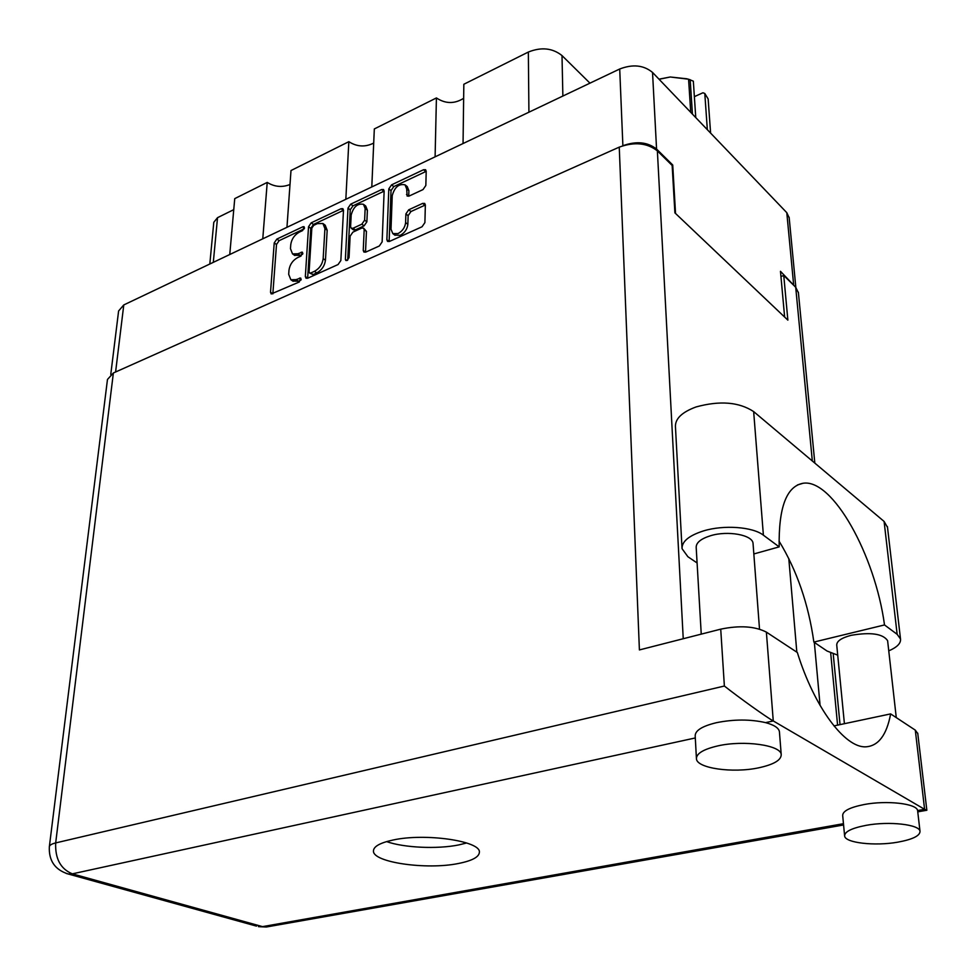 <?xml version="1.0" encoding="UTF-8"?>
<svg xmlns="http://www.w3.org/2000/svg" width="976" height="976" viewBox="0 0 976 976"><rect width="100%" height="100%" fill="white"/><g stroke="black" fill="none" stroke-linecap="round" stroke-linejoin="round"><path stroke-width="1.46" d="M394.78 235.094L400.282 235.314C404.735 232.849 407.26 229.177 407.858 224.309L405.613 222.577C405.016 227.445 402.49 231.117 398.025 233.593L392.816 233.606L391.01 229.226L392.23 195.688C394.536 187.209 398.806 183.573 405.016 184.818L406.687 188.929L407.138 196.042L409.139 196.042L423.011 189.588L425.841 185.477L426.207 171.239L425.597 169.726L423.535 169.726L391.583 184.842L388.802 188.88L386.874 239.754L387.57 241.414L389.485 241.414L422.035 226.774L424.902 222.613L425.353 204.997L424.694 203.423L422.645 203.411L408.712 209.803L405.882 213.915L405.613 222.577M347.102 260.482L349.042 257.652L350.128 236.168L352.873 232.154L361.669 228.103L363.523 228.091L364.182 229.702L363.243 250.417L363.926 252.089L365.768 252.089L379.322 245.989L382.141 241.902L384.141 191.076L383.531 189.539L381.604 189.551L350.713 204.155L347.993 208.12L345.37 259.311L345.858 260.494L347.102 260.482M340.844 260.531L343.491 210.243L342.869 208.681L341.063 208.718L311.198 222.833L308.538 226.737L305.342 276.537L306.037 278.233L307.708 278.209L338.074 264.545L340.844 260.531M110.764 374.442L118.608 310.966L123.781 304.939L619.711 69.003C632.765 63.977 643.709 65.124 652.529 72.431L786.79 212.67L789.181 217.819M299.266 232.154L302.67 230.556L304.109 226.713L302.926 226.749L276.855 239.071L274.219 242.914L270.523 292.239L271.206 293.959L299.29 281.991L300.706 278.038L296.082 279.624L290.86 279.734L288.689 274.317L288.981 270.157C289.835 264.569 292.69 260.397 297.558 257.64L300.998 256.054L302.414 252.162L297.814 253.772L292.532 253.906L290.47 248.673L290.763 244.586C291.592 239.083 294.435 234.935 299.266 232.154M435.101 156.831L436.418 97.942L374.32 128.942L371.795 186.953M262.776 238.815L267.217 182.414L234.74 198.628L229.75 254.529M345.833 199.299L348.835 141.679L290.994 170.544L286.956 227.31M672 165.322L672.732 165.005L656.567 149.06C647.539 141.996 636.315 140.886 622.883 145.729L619.711 69.003M672.732 165.005L675.538 213.476M795.55 287.103L780.471 271.304L784.643 317.066M209.816 264.008L213.793 222.308L217.526 217.672L233.764 209.645M528.919 112.203L528.345 52.045L463.832 84.265L463.051 143.533M589.968 83.155L562.005 55.571L562.871 96.051M290.006 184.488C282.186 187.612 274.585 186.928 267.217 182.414M373.71 143.069C365.268 147.315 356.972 146.851 348.835 141.679M463.649 98.308C454.56 104.029 445.483 103.907 436.418 97.942M528.345 52.045C541.29 46.86 552.514 48.031 562.005 55.571M294.484 255.273L300.096 255.383L297.814 253.772M302.658 254.199L300.096 255.383M292.8 281.064L298.388 281.198L296.082 279.624M301.011 280.027L298.388 281.198M304.28 228.799L279.124 240.669L276.501 244.5L272.841 293.898M343.479 210.316L313.455 224.468L310.795 228.372L307.647 278.233M313.723 225.346L311.844 228.079L309.087 271.84L309.575 273.024L310.746 272.999L314.443 271.34C319.433 268.546 322.348 264.313 323.166 258.628L324.923 228.604L322.922 223.504L317.359 223.626L313.723 225.346M309.575 273.024L313.052 274.598L310.746 272.999M323.227 223.736L325.167 225.163L327.18 230.251L325.447 260.25C324.642 265.923 321.726 270.157 316.736 272.938L313.052 274.598M347.7 260.116L350.238 209.816L352.958 205.851L383.824 191.296L381.604 189.551M363.633 228.164L366.439 231.397L365.512 252.186M365.146 208.51L363.475 204.313C357.521 203.24 353.422 206.814 351.177 215.049L350.604 226.652L351.25 228.262L353.068 228.238L361.852 224.175L364.621 220.149L365.146 208.51L367.391 210.218L365.707 206.021L363.731 204.509M353.397 229.86L355.325 229.909L353.068 228.238M367.391 210.218L366.866 221.845L364.109 225.859L355.325 229.909M405.272 185.013L407.236 186.575L408.895 190.686L408.724 196.2M425.353 204.997L410.945 211.548L408.127 215.659L407.858 224.309M426.207 171.349L393.792 186.587L391.022 190.625L389.131 241.548M753.838 553.953L779.177 546.877L763.391 535.177C752.813 526.808 723.802 524.685 703.635 530.871C688.995 535.531 681.809 541.46 682.041 548.671L687.873 556.71L697.084 562.957M763.391 535.177L753.655 411.591C739.003 401.99 719.812 400.441 696.083 406.943C682.041 412.116 675.16 418.692 675.441 426.658L681.992 547.731M897.664 842.19C912.536 839.47 919.99 835.846 920.014 831.32C919.636 824.488 889.173 821.023 866.188 825.33C851.731 828.112 844.545 831.674 844.63 835.993C845.118 842.886 874.752 846.265 897.664 842.19M917.684 811.178L917.599 810.556C916.842 803.577 886.745 800.125 864.089 804.541C849.73 807.42 842.593 811.093 842.691 815.57L844.582 835.541M758.791 767.795C773.809 764.525 781.276 760.109 781.215 754.558C780.983 745.152 743.822 739.918 717.897 745.884C703.452 749.239 696.303 753.545 696.437 758.803C696.827 768.332 732.939 773.407 758.791 767.795M779.47 732.317L779.409 731.585C778.653 727.889 774.041 724.9 765.587 722.63C750.361 719.178 733.989 719.202 716.469 722.679C702.134 726.144 695.046 730.585 695.193 736.002L696.4 758.12M393.011 840.031C380.152 842.813 373.625 846.436 373.454 850.913C372.466 862.381 426.488 870.092 458.427 863.492C472.152 860.771 479.131 857.013 479.375 852.207C480.9 841.007 425.06 832.857 393.011 840.031M466.65 842.983L458.647 844.948C437.272 849.291 403.905 847.766 386.594 841.593M701.244 634.132L696.193 547.512C696.034 542.717 700.805 538.801 710.504 535.739C727.803 530.334 752.703 534.921 753.045 543.437L753.094 544.071M844.411 723.692L836.749 645.185C836.603 641.195 841.397 637.901 851.145 635.315C870.787 631.972 882.938 633.766 887.611 640.671L887.66 641.098M49.361 846.607L107.47 379.469L113.375 372.978L55.681 842.922L724.375 686.03C739.479 697.95 766.672 717.372 773.26 720.947L924.601 809.311L915.293 730.133L890.637 713.895L833.943 725.912M915.293 730.133L917.782 733.598M812.325 461.001L795.708 287.261L783.752 275.476L780.946 276.525M795.708 287.261L798.417 292.8M113.375 372.978L619.248 147.132C634.437 141.654 647.149 142.899 657.373 150.89L672.159 165.469L674.892 212.853L787.864 320.128L783.752 275.476M814.338 642.403L820.084 705.465M724.375 686.03L720.727 629.154L639.402 649.931L619.248 147.132M788.791 558.54L796.831 652.163M720.727 629.154C739.662 625.238 754.875 626.226 766.38 632.119L773.26 720.947L765.587 722.63M890.637 713.895C886.696 734.989 878.449 745.969 865.895 746.823C844.996 748.177 814.277 707.295 797.343 652.505L766.38 632.119M926.834 810.178L924.601 809.311L917.599 810.556M779.031 541.058C796.88 570.387 808.494 604.059 813.862 642.086L827.05 651.029L837.725 655.152M753.655 411.591L884.097 521.44L887.513 527.369M813.862 642.086L884.512 624.945L897.151 634.315L900.506 638.987C900.994 643.318 897.078 647.271 888.758 650.87M884.512 624.945C875.069 554.99 832.577 478.521 803.102 483.254C786.522 486.28 778.543 507.483 779.177 546.877M690.74 112.338L688.58 79.215L693.338 81.179L695.766 117.596M690.178 79.703L692.435 114.119M694.375 96.648L702.915 92.781L704.794 93.464L708.149 98.954L710.601 133.09M688.58 79.215L670.256 76.994L687.128 78.812M658.983 79.178L670.256 76.994L659.081 79.276M707.344 129.686L704.794 93.464M123.781 304.939L115.595 371.978M652.529 72.431L656.567 149.06M793.598 284.26L786.79 212.67M217.526 217.672L213.305 262.349M302.877 253.333L301.242 252.186M301.181 279.185L299.547 278.062M272.841 293.788L270.523 292.239M276.501 244.5L274.219 242.914M279.124 240.669L276.855 239.071M304.536 227.908L302.926 226.749M307.647 278.123L305.342 276.537M310.795 228.372L308.538 226.737M313.455 224.468L311.198 222.833M343.308 210.401L341.063 208.718M316.736 272.938L314.443 271.34M325.447 260.25L323.166 258.628M327.18 230.251L324.923 228.604M352.958 205.851L350.713 204.155M365.512 252.089L363.243 250.417M366.439 231.397L364.182 229.702M347.041 260.507L345.37 259.311M350.238 209.816L347.993 208.12M364.109 225.859L361.852 224.175M366.866 221.845L364.621 220.149M408.688 196.213L406.504 194.48M408.895 190.686L406.687 188.929M408.127 215.659L405.882 213.915M410.945 211.548L408.712 209.803M424.865 205.18L422.645 203.411M389.143 241.462L386.874 239.754M391.022 190.625L388.802 188.88M393.792 186.587L391.583 184.842M425.731 171.532L423.535 169.726M695.302 737.954L72.346 873.849L262.544 926.627L843.459 823.695M837.591 725.131L830.686 652.968M657.373 150.89L683.237 638.731M268.315 926.651L258.42 926.651L266.253 927.017L843.581 824.964M256.468 926.114L68.161 873.984L72.346 873.849C60.585 868.969 55.034 858.66 55.681 842.922C51.63 843.898 49.52 845.192 49.337 846.79C48.715 860.734 54.985 869.799 68.161 873.984L66.258 873.459M897.151 634.315L884.097 521.44M395.073 235.314L392.816 233.606M789.133 217.258L795.843 287.395M294.813 255.505L292.532 253.906M293.166 281.308L290.86 279.734M353.507 229.933L351.25 228.262M920.014 831.32L917.623 810.69M781.215 754.558L779.409 731.585M753.045 543.437L759.511 629.105M887.611 640.671L896.273 717.616M917.733 733.171L926.846 810.275M917.757 811.849L926.553 810.3M840.031 724.619L833.223 653.92M814.826 463.112L798.368 292.214M900.506 638.987L887.428 526.65M797.465 484.95L803.102 483.254"/></g></svg>
